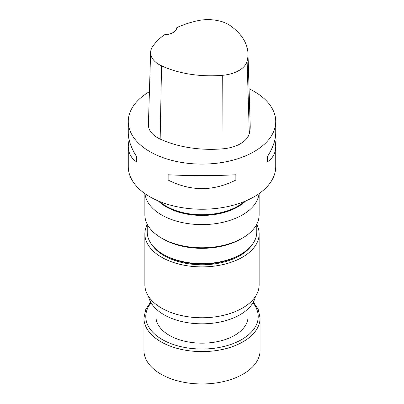 <?xml version="1.0" encoding="UTF-8"?>
<svg xmlns="http://www.w3.org/2000/svg" width="404" height="404" viewBox="0 0 404 404"><rect width="100%" height="100%" fill="white"/><g stroke="black" fill="none" stroke-linecap="round" stroke-linejoin="round"><path stroke-width="0.61" d="M248.071 308.813L248.071 316.574A46.071 26.598 180 0 1 234.578 335.386A46.071 26.598 180 0 1 184.37 341.148A46.071 26.598 180 0 1 155.929 316.574L155.929 308.813M274.957 139.587L275.73 146.102L275.73 166.675A73.73 42.566 180 0 1 202 209.242A73.73 42.566 180 0 1 128.27 166.675L128.27 146.102L129.043 139.587M249.061 88.759A73.73 42.566 180 0 1 254.136 91.425A73.73 42.566 180 0 1 275.73 121.523A73.73 42.566 180 0 1 202 164.095A73.73 42.566 180 0 1 128.27 121.523A73.73 42.566 180 0 1 149.414 91.688M168.135 180.032L168.135 174.765C190.713 175.917 213.287 175.917 235.865 174.765L235.865 180.032C213.287 191.466 190.713 191.466 168.135 180.032L235.865 180.032M275.73 146.102C275.68 152.975 272.932 158.196 267.493 161.772L267.493 156.505C272.932 147.798 275.68 139.991 275.73 133.067L275.73 121.523M128.27 121.523L128.27 133.067C128.321 139.991 131.068 147.798 136.507 156.505L136.507 161.772C131.068 158.196 128.321 152.975 128.27 146.102M247.98 53.581L250.202 125.801A81.103 46.824 180 0 1 249.308 133.608A31.335 18.089 180 0 1 223.043 148.798A81.103 46.824 180 0 1 160.156 139.072A31.335 18.089 180 0 1 148.404 124.624L150.626 52.404A29.113 16.806 180 0 1 152.631 46.561A78.881 45.541 180 0 1 164.463 34.754A12.903 7.449 180 0 0 176.831 27.618A78.881 45.541 180 0 1 197.379 20.776A29.113 16.806 180 0 1 230.689 25.932A78.881 45.541 180 0 1 247.98 53.581A78.881 45.541 180 0 1 247.112 61.176A29.113 16.806 180 0 1 222.71 75.29A78.881 45.541 180 0 1 161.544 65.827A29.113 16.806 180 0 1 150.626 52.404M267.493 161.772L267.493 156.505M136.507 156.505L136.507 161.772M159.545 201.48A50.692 29.265 0 0 0 166.155 206.181A50.692 29.265 0 0 0 237.845 206.181A50.692 29.265 0 0 0 244.455 201.48M166.807 206.56L166.155 206.181L166.807 206.56A49.768 28.735 0 0 0 237.193 206.56L237.845 206.181M245.642 200.985A50.566 29.194 180 0 1 158.358 200.985M259.141 193.577L259.141 214.782A57.141 32.992 180 0 1 242.405 238.113A57.141 32.992 180 0 1 161.595 238.113A57.141 32.992 180 0 1 144.859 214.782L144.859 193.577M259.035 193.652A57.141 32.992 180 0 1 202 224.604A57.141 32.992 180 0 1 144.965 193.652M256.777 224.175L256.777 232.002A54.777 31.628 180 0 1 240.733 254.363A54.777 31.628 180 0 1 163.267 254.363A54.777 31.628 180 0 1 147.223 232.002L147.223 224.175M240.733 254.363L239.744 254.934A53.373 30.815 180 0 1 164.256 254.934L163.267 254.363M242.405 238.113L240.733 239.077A54.777 31.628 180 0 1 163.267 239.077L161.595 238.113M242.349 253.389A53.454 30.861 180 0 1 161.651 253.389M251.52 245.521A53.454 30.861 180 0 1 202 264.761A53.454 30.861 180 0 1 152.48 245.521M256.777 224.508A57.141 32.992 180 0 1 259.141 233.901L259.141 284.769A57.141 32.992 180 0 1 202 317.761A57.141 32.992 180 0 1 144.859 284.769L144.859 233.901A57.141 32.992 180 0 1 147.223 224.508M259.141 233.901A57.141 32.992 180 0 1 202 266.887A57.141 32.992 180 0 1 144.859 233.901M255.439 296.45A53.823 31.073 180 0 1 202 323.821A53.823 31.073 180 0 1 148.561 296.45M253.374 302.015L258.348 309.747L260.065 318.079L260.065 350.44A58.065 33.522 180 0 1 243.056 374.144A58.065 33.522 180 0 1 179.78 381.411A58.065 33.522 180 0 1 143.935 350.44L143.935 318.079L145.652 309.747L150.626 302.015M247.112 61.176L249.308 133.608M222.71 75.29L223.043 148.798M161.544 65.827L160.156 139.072M252.919 302.818A56.222 32.456 180 0 1 241.754 339.527A56.222 32.456 180 0 1 169.72 343.153A56.222 32.456 180 0 1 151.081 302.818M260.065 318.079A58.065 33.522 180 0 1 243.056 341.784A58.065 33.522 180 0 1 179.78 349.051A58.065 33.522 180 0 1 143.935 318.079"/></g></svg>

